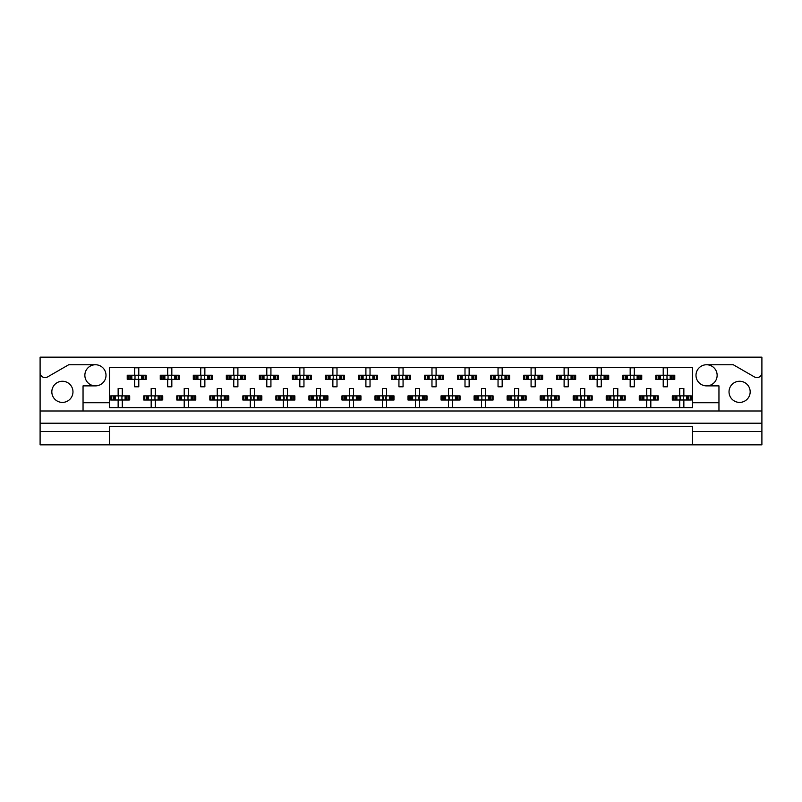 <?xml version="1.0" encoding="UTF-8"?>
<svg xmlns="http://www.w3.org/2000/svg" width="802" height="802" viewBox="0 0 802 802"><rect width="100%" height="100%" fill="white"/><g stroke="black" fill="none" stroke-linecap="round" stroke-linejoin="round"><path stroke-width="1.2" d="M40.1 431.476L40.1 444.849L109.473 444.849L109.473 431.476L40.1 431.476L40.1 423.215L761.9 423.215L761.9 372.669A4.952 4.952 0 0 1 754.471 376.96L733.299 364.75L706.572 364.75A10.566 10.566 0 0 1 717.138 375.316A10.566 10.566 0 0 1 706.572 385.882A10.566 10.566 0 0 1 695.996 375.316A10.566 10.566 0 0 1 706.572 364.75M95.428 364.75A10.566 10.566 0 0 1 106.004 375.316A10.566 10.566 0 0 1 95.428 385.882A10.566 10.566 0 0 1 84.862 375.316A10.566 10.566 0 0 1 95.428 364.75L68.701 364.75L47.529 376.96A4.952 4.952 0 0 1 40.1 372.669L40.1 423.215M62.396 402.403A10.566 10.566 0 0 1 51.829 391.837A10.566 10.566 0 0 1 62.396 381.261A10.566 10.566 0 0 1 72.972 391.837A10.566 10.566 0 0 1 62.396 402.403M739.604 402.403A10.566 10.566 0 0 1 729.028 391.837A10.566 10.566 0 0 1 739.604 381.261A10.566 10.566 0 0 1 750.171 391.837A10.566 10.566 0 0 1 739.604 402.403M109.473 444.849L761.9 444.849L761.9 431.476L692.527 431.476L692.527 426.524L109.473 426.524L109.473 431.476M761.9 372.669L761.9 357.151L40.1 357.151L40.1 372.669M692.527 444.849L692.527 431.476M128.28 379.366L128.28 375.236L127.227 375.236L127.227 379.366L129.924 379.366L127.227 379.366L127.227 375.236L131.839 375.236L131.839 379.366L130.676 379.366L130.676 375.236L134.656 375.236L134.656 367.797L138.786 367.797L138.786 375.236L142.776 375.236L142.776 379.366L141.613 379.366L141.613 375.236L146.225 375.236L146.225 379.366L146.225 375.236L145.172 375.236L145.172 379.366L143.528 379.366L145.172 379.366M128.28 375.236L129.924 375.236L129.924 379.366L134.656 379.366L134.656 386.795L138.786 386.795L138.786 379.366L143.528 379.366L143.528 375.236L145.172 375.236M161.312 379.366L161.312 375.236L160.26 375.236L160.26 379.366L162.956 379.366L160.26 379.366L160.26 375.236L164.871 375.236L164.871 379.366L163.708 379.366L163.708 375.236L167.698 375.236L167.698 367.797L171.828 367.797L171.828 375.236L175.808 375.236L175.808 379.366L174.646 379.366L174.646 375.236L179.257 375.236L179.257 379.366L179.257 375.236L178.214 375.236L178.214 379.366L176.56 379.366L178.214 379.366M161.312 375.236L162.956 375.236L162.956 379.366L167.698 379.366L167.698 386.795L171.828 386.795L171.828 379.366L176.56 379.366L176.56 375.236L178.214 375.236M194.345 379.366L194.345 375.236L193.292 375.236L193.292 379.366L193.292 375.236L195.989 375.236L195.989 379.366L193.292 379.366L200.731 379.366L200.731 386.795L204.861 386.795L204.861 379.366L208.851 379.366L207.678 379.366L207.678 375.236L208.851 375.236L208.851 379.366L212.289 379.366L212.289 375.236L212.289 379.366L209.593 379.366L209.593 375.236L212.289 375.236L211.247 375.236L211.247 379.366M194.345 375.236L197.914 375.236L197.914 379.366L196.741 379.366L196.741 375.236L200.731 375.236L200.731 367.797L204.861 367.797L204.861 375.236L211.247 375.236M227.377 379.366L227.377 375.236L226.334 375.236L226.334 379.366L226.334 375.236L229.031 375.236L229.031 379.366L226.334 379.366L233.763 379.366L233.763 386.795L237.893 386.795L237.893 379.366L241.883 379.366L240.71 379.366L240.71 375.236L241.883 375.236L241.883 379.366L245.322 379.366L245.322 375.236L245.322 379.366L242.635 379.366L242.635 375.236L245.322 375.236L244.279 375.236L244.279 379.366M227.377 375.236L230.946 375.236L230.946 379.366L229.773 379.366L229.773 375.236L233.763 375.236L233.763 367.797L237.893 367.797L237.893 375.236L244.279 375.236M260.409 379.366L260.409 375.236L259.367 375.236L259.367 379.366L259.367 375.236L262.064 375.236L262.064 379.366L259.367 379.366L266.795 379.366L266.795 386.795L270.926 386.795L270.926 379.366L274.916 379.366L273.743 379.366L273.743 375.236L274.916 375.236L274.916 379.366L278.364 379.366L278.364 375.236L278.364 379.366L275.667 379.366L275.667 375.236L278.364 375.236L277.312 375.236L277.312 379.366M260.409 375.236L263.978 375.236L263.978 379.366L262.815 379.366L262.815 375.236L266.795 375.236L266.795 367.797L270.926 367.797L270.926 375.236L277.312 375.236M293.452 379.366L293.452 375.236L292.399 375.236L292.399 379.366L292.399 375.236L295.096 375.236L295.096 379.366L292.399 379.366L299.828 379.366L299.828 386.795L303.958 386.795L303.958 379.366L307.948 379.366L306.785 379.366L306.785 375.236L307.948 375.236L307.948 379.366L311.397 379.366L311.397 375.236L311.397 379.366L308.7 379.366L308.7 375.236L311.397 375.236L310.344 375.236L310.344 379.366M293.452 375.236L297.011 375.236L297.011 379.366L295.848 379.366L295.848 375.236L299.828 375.236L299.828 367.797L303.958 367.797L303.958 375.236L310.344 375.236M326.484 379.366L326.484 375.236L325.432 375.236L325.432 379.366L325.432 375.236L328.128 375.236L328.128 379.366L325.432 379.366L332.87 379.366L332.87 386.795L337 386.795L337 379.366L340.98 379.366L339.817 379.366L339.817 375.236L340.98 375.236L340.98 379.366L344.429 379.366L344.429 375.236L344.429 379.366L341.732 379.366L341.732 375.236L344.429 375.236L343.376 375.236L343.376 379.366M326.484 375.236L330.043 375.236L330.043 379.366L328.88 379.366L328.88 375.236L332.87 375.236L332.87 367.797L337 367.797L337 375.236L343.376 375.236M359.517 379.366L359.517 375.236L358.464 375.236L358.464 379.366L358.464 375.236L361.161 375.236L361.161 379.366L358.464 379.366L365.902 379.366L365.902 386.795L370.033 386.795L370.033 379.366L374.023 379.366L372.85 379.366L372.85 375.236L374.023 375.236L374.023 379.366L377.461 379.366L377.461 375.236L377.461 379.366L374.765 379.366L374.765 375.236L377.461 375.236L376.419 375.236L376.419 379.366M359.517 375.236L363.085 375.236L363.085 379.366L361.913 379.366L361.913 375.236L365.902 375.236L365.902 367.797L370.033 367.797L370.033 375.236L376.419 375.236M392.549 379.366L392.549 375.236L391.506 375.236L391.506 379.366L391.506 375.236L394.193 375.236L394.193 379.366L391.506 379.366L398.935 379.366L398.935 386.795L403.065 386.795L403.065 379.366L407.055 379.366L405.882 379.366L405.882 375.236L407.055 375.236L407.055 379.366L410.494 379.366L410.494 375.236L410.494 379.366L407.807 379.366L407.807 375.236L410.494 375.236L409.451 375.236L409.451 379.366M392.549 375.236L396.118 375.236L396.118 379.366L394.945 379.366L394.945 375.236L398.935 375.236L398.935 367.797L403.065 367.797L403.065 375.236L409.451 375.236M425.581 379.366L425.581 375.236L424.539 375.236L424.539 379.366L424.539 375.236L427.235 375.236L427.235 379.366L424.539 379.366L431.967 379.366L431.967 386.795L436.098 386.795L436.098 379.366L440.087 379.366L438.915 379.366L438.915 375.236L440.087 375.236L440.087 379.366L443.536 379.366L443.536 375.236L443.536 379.366L440.839 379.366L440.839 375.236L443.536 375.236L442.483 375.236L442.483 379.366M425.581 375.236L429.15 375.236L429.15 379.366L427.977 379.366L427.977 375.236L431.967 375.236L431.967 367.797L436.098 367.797L436.098 375.236L442.483 375.236M458.624 379.366L458.624 375.236L457.571 375.236L457.571 379.366L457.571 375.236L460.268 375.236L460.268 379.366L457.571 379.366L465 379.366L465 386.795L469.13 386.795L469.13 379.366L473.12 379.366L471.957 379.366L471.957 375.236L473.12 375.236L473.12 379.366L476.568 379.366L476.568 375.236L476.568 379.366L473.872 379.366L473.872 375.236L476.568 375.236L475.516 375.236L475.516 379.366M458.624 375.236L462.183 375.236L462.183 379.366L461.02 379.366L461.02 375.236L465 375.236L465 367.797L469.13 367.797L469.13 375.236L475.516 375.236M491.656 379.366L491.656 375.236L490.603 375.236L490.603 379.366L490.603 375.236L493.3 375.236L493.3 379.366L490.603 379.366L498.042 379.366L498.042 386.795L502.172 386.795L502.172 379.366L506.152 379.366L504.989 379.366L504.989 375.236L506.152 375.236L506.152 379.366L509.601 379.366L509.601 375.236L509.601 379.366L506.904 379.366L506.904 375.236L509.601 375.236L508.548 375.236L508.548 379.366M491.656 375.236L495.215 375.236L495.215 379.366L494.052 379.366L494.052 375.236L498.042 375.236L498.042 367.797L502.172 367.797L502.172 375.236L508.548 375.236M524.688 379.366L524.688 375.236L523.636 375.236L523.636 379.366L523.636 375.236L526.333 375.236L526.333 379.366L523.636 379.366L531.074 379.366L531.074 386.795L535.205 386.795L535.205 379.366L539.185 379.366L538.022 379.366L538.022 375.236L539.185 375.236L539.185 379.366L542.633 379.366L542.633 375.236L542.633 379.366L539.936 379.366L539.936 375.236L542.633 375.236L541.591 375.236L541.591 379.366M524.688 375.236L528.257 375.236L528.257 379.366L527.084 379.366L527.084 375.236L531.074 375.236L531.074 367.797L535.205 367.797L535.205 375.236L541.591 375.236M557.721 379.366L557.721 375.236L556.678 375.236L556.678 379.366L556.678 375.236L559.365 375.236L559.365 379.366L556.678 379.366L564.107 379.366L564.107 386.795L568.237 386.795L568.237 379.366L572.227 379.366L571.054 379.366L571.054 375.236L572.227 375.236L572.227 379.366L575.666 379.366L575.666 375.236L575.666 379.366L572.969 379.366L572.969 375.236L575.666 375.236L574.623 375.236L574.623 379.366M557.721 375.236L561.29 375.236L561.29 379.366L560.117 379.366L560.117 375.236L564.107 375.236L564.107 367.797L568.237 367.797L568.237 375.236L574.623 375.236M590.753 379.366L590.753 375.236L589.711 375.236L589.711 379.366L589.711 375.236L592.407 375.236L592.407 379.366L589.711 379.366L597.139 379.366L597.139 386.795L601.269 386.795L601.269 379.366L605.259 379.366L604.086 379.366L604.086 375.236L605.259 375.236L605.259 379.366L608.708 379.366L608.708 375.236L608.708 379.366L606.011 379.366L606.011 375.236L608.708 375.236L607.655 375.236L607.655 379.366M590.753 375.236L594.322 375.236L594.322 379.366L593.149 379.366L593.149 375.236L597.139 375.236L597.139 367.797L601.269 367.797L601.269 375.236L607.655 375.236M623.786 379.366L623.786 375.236L622.743 375.236L622.743 379.366L622.743 375.236L625.44 375.236L625.44 379.366L622.743 379.366L630.172 379.366L630.172 386.795L634.302 386.795L634.302 379.366L638.292 379.366L637.129 379.366L637.129 375.236L638.292 375.236L638.292 379.366L641.74 379.366L641.74 375.236L641.74 379.366L639.044 379.366L639.044 375.236L641.74 375.236L640.688 375.236L640.688 379.366M623.786 375.236L627.354 375.236L627.354 379.366L626.192 379.366L626.192 375.236L630.172 375.236L630.172 367.797L634.302 367.797L634.302 375.236L640.688 375.236M656.828 379.366L656.828 375.236L655.775 375.236L655.775 379.366L655.775 375.236L658.472 375.236L658.472 379.366L655.775 379.366L663.214 379.366L663.214 386.795L667.344 386.795L667.344 379.366L671.324 379.366L670.161 379.366L670.161 375.236L671.324 375.236L671.324 379.366L674.773 379.366L674.773 375.236L674.773 379.366L672.076 379.366L672.076 375.236L674.773 375.236L673.72 375.236L673.72 379.366M656.828 375.236L660.387 375.236L660.387 379.366L659.224 379.366L659.224 375.236L663.214 375.236L663.214 367.797L667.344 367.797L667.344 375.236L673.72 375.236M111.759 400.008L111.759 395.877L110.706 395.877L110.706 400.008L113.403 400.008L110.706 400.008L110.706 395.877L115.328 395.877L115.328 400.008L114.155 400.008L114.155 395.877L118.145 395.877L118.145 388.449L122.275 388.449L122.275 395.877L126.265 395.877L126.265 400.008L125.092 400.008L125.092 395.877L129.703 395.877L129.703 400.008L129.703 395.877L128.661 395.877L128.661 400.008L127.007 400.008L128.661 400.008M111.759 395.877L113.403 395.877L113.403 400.008L118.145 400.008L118.145 407.446L122.275 407.446L122.275 400.008L127.007 400.008L127.007 395.877L128.661 395.877M144.791 400.008L144.791 395.877L143.748 395.877L143.748 400.008L146.445 400.008L143.748 400.008L143.748 395.877L148.36 395.877L148.36 400.008L147.187 400.008L147.187 395.877L151.177 395.877L151.177 388.449L155.307 388.449L155.307 395.877L159.297 395.877L159.297 400.008L158.124 400.008L158.124 395.877L162.736 395.877L162.736 400.008L162.736 395.877L161.693 395.877L161.693 400.008L160.049 400.008L161.693 400.008M144.791 395.877L146.445 395.877L146.445 400.008L151.177 400.008L151.177 407.446L155.307 407.446L155.307 400.008L160.049 400.008L160.049 395.877L161.693 395.877M177.823 400.008L177.823 395.877L176.781 395.877L176.781 400.008L176.781 395.877L179.478 395.877L179.478 400.008L176.781 400.008L184.209 400.008L184.209 407.446L188.34 407.446L188.34 400.008L192.33 400.008L191.157 400.008L191.157 395.877L192.33 395.877L192.33 400.008L195.778 400.008L195.778 395.877L195.778 400.008L193.081 400.008L193.081 395.877L195.778 395.877L194.726 395.877L194.726 400.008M177.823 395.877L181.392 395.877L181.392 400.008L180.229 400.008L180.229 395.877L184.209 395.877L184.209 388.449L188.34 388.449L188.34 395.877L194.726 395.877M210.866 400.008L210.866 395.877L209.813 395.877L209.813 400.008L209.813 395.877L212.51 395.877L212.51 400.008L209.813 400.008L217.242 400.008L217.242 407.446L221.372 407.446L221.372 400.008L225.362 400.008L224.199 400.008L224.199 395.877L225.362 395.877L225.362 400.008L228.811 400.008L228.811 395.877L228.811 400.008L226.114 400.008L226.114 395.877L228.811 395.877L227.758 395.877L227.758 400.008M210.866 395.877L214.425 395.877L214.425 400.008L213.262 400.008L213.262 395.877L217.242 395.877L217.242 388.449L221.372 388.449L221.372 395.877L227.758 395.877M243.898 400.008L243.898 395.877L242.846 395.877L242.846 400.008L242.846 395.877L245.542 395.877L245.542 400.008L242.846 400.008L250.284 400.008L250.284 407.446L254.414 407.446L254.414 400.008L258.394 400.008L257.231 400.008L257.231 395.877L258.394 395.877L258.394 400.008L261.843 400.008L261.843 395.877L261.843 400.008L259.146 400.008L259.146 395.877L261.843 395.877L260.79 395.877L260.79 400.008M243.898 395.877L247.457 395.877L247.457 400.008L246.294 400.008L246.294 395.877L250.284 395.877L250.284 388.449L254.414 388.449L254.414 395.877L260.79 395.877M276.931 400.008L276.931 395.877L275.878 395.877L275.878 400.008L275.878 395.877L278.575 395.877L278.575 400.008L275.878 400.008L283.317 400.008L283.317 407.446L287.447 407.446L287.447 400.008L291.437 400.008L290.264 400.008L290.264 395.877L291.437 395.877L291.437 400.008L294.875 400.008L294.875 395.877L294.875 400.008L292.179 400.008L292.179 395.877L294.875 395.877L293.833 395.877L293.833 400.008M276.931 395.877L280.5 395.877L280.5 400.008L279.327 400.008L279.327 395.877L283.317 395.877L283.317 388.449L287.447 388.449L287.447 395.877L293.833 395.877M309.963 400.008L309.963 395.877L308.92 395.877L308.92 400.008L308.92 395.877L311.607 395.877L311.607 400.008L308.92 400.008L316.349 400.008L316.349 407.446L320.479 407.446L320.479 400.008L324.469 400.008L323.296 400.008L323.296 395.877L324.469 395.877L324.469 400.008L327.908 400.008L327.908 395.877L327.908 400.008L325.221 400.008L325.221 395.877L327.908 395.877L326.865 395.877L326.865 400.008M309.963 395.877L313.532 395.877L313.532 400.008L312.359 400.008L312.359 395.877L316.349 395.877L316.349 388.449L320.479 388.449L320.479 395.877L326.865 395.877M342.995 400.008L342.995 395.877L341.953 395.877L341.953 400.008L341.953 395.877L344.649 395.877L344.649 400.008L341.953 400.008L349.381 400.008L349.381 407.446L353.512 407.446L353.512 400.008L357.502 400.008L356.329 400.008L356.329 395.877L357.502 395.877L357.502 400.008L360.95 400.008L360.95 395.877L360.95 400.008L358.253 400.008L358.253 395.877L360.95 395.877L359.897 395.877L359.897 400.008M342.995 395.877L346.564 395.877L346.564 400.008L345.391 400.008L345.391 395.877L349.381 395.877L349.381 388.449L353.512 388.449L353.512 395.877L359.897 395.877M376.038 400.008L376.038 395.877L374.985 395.877L374.985 400.008L374.985 395.877L377.682 395.877L377.682 400.008L374.985 400.008L382.414 400.008L382.414 407.446L386.544 407.446L386.544 400.008L390.534 400.008L389.371 400.008L389.371 395.877L390.534 395.877L390.534 400.008L393.982 400.008L393.982 395.877L393.982 400.008L391.286 400.008L391.286 395.877L393.982 395.877L392.93 395.877L392.93 400.008M376.038 395.877L379.597 395.877L379.597 400.008L378.434 400.008L378.434 395.877L382.414 395.877L382.414 388.449L386.544 388.449L386.544 395.877L392.93 395.877M409.07 400.008L409.07 395.877L408.017 395.877L408.017 400.008L408.017 395.877L410.714 395.877L410.714 400.008L408.017 400.008L415.456 400.008L415.456 407.446L419.586 407.446L419.586 400.008L423.566 400.008L422.403 400.008L422.403 395.877L423.566 395.877L423.566 400.008L427.015 400.008L427.015 395.877L427.015 400.008L424.318 400.008L424.318 395.877L427.015 395.877L425.962 395.877L425.962 400.008M409.07 395.877L412.629 395.877L412.629 400.008L411.466 400.008L411.466 395.877L415.456 395.877L415.456 388.449L419.586 388.449L419.586 395.877L425.962 395.877M442.102 400.008L442.102 395.877L441.05 395.877L441.05 400.008L441.05 395.877L443.747 395.877L443.747 400.008L441.05 400.008L448.488 400.008L448.488 407.446L452.619 407.446L452.619 400.008L456.609 400.008L455.436 400.008L455.436 395.877L456.609 395.877L456.609 400.008L460.047 400.008L460.047 395.877L460.047 400.008L457.351 400.008L457.351 395.877L460.047 395.877L459.005 395.877L459.005 400.008M442.102 395.877L445.671 395.877L445.671 400.008L444.498 400.008L444.498 395.877L448.488 395.877L448.488 388.449L452.619 388.449L452.619 395.877L459.005 395.877M475.135 400.008L475.135 395.877L474.092 395.877L474.092 400.008L474.092 395.877L476.779 395.877L476.779 400.008L474.092 400.008L481.521 400.008L481.521 407.446L485.651 407.446L485.651 400.008L489.641 400.008L488.468 400.008L488.468 395.877L489.641 395.877L489.641 400.008L493.08 400.008L493.08 395.877L493.08 400.008L490.393 400.008L490.393 395.877L493.08 395.877L492.037 395.877L492.037 400.008M475.135 395.877L478.704 395.877L478.704 400.008L477.531 400.008L477.531 395.877L481.521 395.877L481.521 388.449L485.651 388.449L485.651 395.877L492.037 395.877M508.167 400.008L508.167 395.877L507.125 395.877L507.125 400.008L507.125 395.877L509.821 395.877L509.821 400.008L507.125 400.008L514.553 400.008L514.553 407.446L518.683 407.446L518.683 400.008L522.673 400.008L521.5 400.008L521.5 395.877L522.673 395.877L522.673 400.008L526.122 400.008L526.122 395.877L526.122 400.008L523.425 400.008L523.425 395.877L526.122 395.877L525.069 395.877L525.069 400.008M508.167 395.877L511.736 395.877L511.736 400.008L510.563 400.008L510.563 395.877L514.553 395.877L514.553 388.449L518.683 388.449L518.683 395.877L525.069 395.877M541.21 400.008L541.21 395.877L540.157 395.877L540.157 400.008L540.157 395.877L542.854 395.877L542.854 400.008L540.157 400.008L547.586 400.008L547.586 407.446L551.716 407.446L551.716 400.008L555.706 400.008L554.543 400.008L554.543 395.877L555.706 395.877L555.706 400.008L559.154 400.008L559.154 395.877L559.154 400.008L556.458 400.008L556.458 395.877L559.154 395.877L558.102 395.877L558.102 400.008M541.21 395.877L544.769 395.877L544.769 400.008L543.606 400.008L543.606 395.877L547.586 395.877L547.586 388.449L551.716 388.449L551.716 395.877L558.102 395.877M574.242 400.008L574.242 395.877L573.189 395.877L573.189 400.008L573.189 395.877L575.886 395.877L575.886 400.008L573.189 400.008L580.628 400.008L580.628 407.446L584.758 407.446L584.758 400.008L588.738 400.008L587.575 400.008L587.575 395.877L588.738 395.877L588.738 400.008L592.187 400.008L592.187 395.877L592.187 400.008L589.49 400.008L589.49 395.877L592.187 395.877L591.134 395.877L591.134 400.008M574.242 395.877L577.801 395.877L577.801 400.008L576.638 400.008L576.638 395.877L580.628 395.877L580.628 388.449L584.758 388.449L584.758 395.877L591.134 395.877M607.274 400.008L607.274 395.877L606.222 395.877L606.222 400.008L606.222 395.877L608.918 395.877L608.918 400.008L606.222 400.008L613.66 400.008L613.66 407.446L617.791 407.446L617.791 400.008L621.771 400.008L620.608 400.008L620.608 395.877L621.771 395.877L621.771 400.008L625.219 400.008L625.219 395.877L625.219 400.008L622.522 400.008L622.522 395.877L625.219 395.877L624.177 395.877L624.177 400.008M607.274 395.877L610.843 395.877L610.843 400.008L609.67 400.008L609.67 395.877L613.66 395.877L613.66 388.449L617.791 388.449L617.791 395.877L624.177 395.877M640.307 400.008L640.307 395.877L639.264 395.877L639.264 400.008L639.264 395.877L641.951 395.877L641.951 400.008L639.264 400.008L646.693 400.008L646.693 407.446L650.823 407.446L650.823 400.008L654.813 400.008L653.64 400.008L653.64 395.877L654.813 395.877L654.813 400.008L658.252 400.008L658.252 395.877L658.252 400.008L655.555 400.008L655.555 395.877L658.252 395.877L657.209 395.877L657.209 400.008M640.307 395.877L643.876 395.877L643.876 400.008L642.703 400.008L642.703 395.877L646.693 395.877L646.693 388.449L650.823 388.449L650.823 395.877L657.209 395.877M673.339 400.008L673.339 395.877L672.297 395.877L672.297 400.008L672.297 395.877L674.993 395.877L674.993 400.008L672.297 400.008L679.725 400.008L679.725 407.446L683.855 407.446L683.855 400.008L687.845 400.008L686.672 400.008L686.672 395.877L687.845 395.877L687.845 400.008L691.294 400.008L691.294 395.877L691.294 400.008L688.597 400.008L688.597 395.877L691.294 395.877L690.241 395.877L690.241 400.008M673.339 395.877L676.908 395.877L676.908 400.008L675.735 400.008L675.735 395.877L679.725 395.877L679.725 388.449L683.855 388.449L683.855 395.877L690.241 395.877M718.953 410.995L83.047 410.995L83.047 402.734L109.473 402.734L109.473 407.687L692.527 407.687L692.527 402.734L718.953 402.734L718.953 410.995L761.9 410.995M706.572 385.882L718.953 385.882L718.953 402.734M83.047 402.734L83.047 385.882L95.428 385.882M109.473 402.734L109.473 367.386L692.527 367.386L692.527 402.734M761.9 423.215L761.9 431.476M40.1 410.995L83.047 410.995M118.485 396.639L118.485 399.256L118.485 396.639L117.734 395.877M122.275 400.008L118.145 400.008M122.275 395.877L118.145 395.877M121.934 399.256L121.934 396.639L121.934 399.256L122.686 400.008M122.686 395.877L121.934 396.639M117.734 400.008L118.485 399.256M135.007 375.988L135.007 378.604L135.007 375.988L134.245 375.236M138.786 379.366L134.656 379.366M138.786 375.236L134.656 375.236M138.445 378.604L138.445 375.988L138.445 378.604L139.207 379.366M139.207 375.236L138.445 375.988M134.245 379.366L135.007 378.604M151.518 396.639L151.518 399.256L151.518 396.639L150.766 395.877M155.307 400.008L151.177 400.008M155.307 395.877L151.177 395.877M154.966 399.256L154.966 396.639L154.966 399.256L155.718 400.008M155.718 395.877L154.966 396.639M150.766 400.008L151.518 399.256M184.55 396.639L184.55 399.256L184.55 396.639L183.798 395.877M188.34 400.008L184.209 400.008M188.34 395.877L184.209 395.877M187.999 399.256L187.999 396.639L187.999 399.256L188.751 400.008M188.751 395.877L187.999 396.639M183.798 400.008L184.55 399.256M217.593 396.639L217.593 399.256L217.593 396.639L216.831 395.877M221.372 400.008L217.242 400.008M221.372 395.877L217.242 395.877M221.031 399.256L221.031 396.639L221.031 399.256L221.793 400.008M221.793 395.877L221.031 396.639M216.831 400.008L217.593 399.256M251.106 397.12L251.106 398.774L251.106 397.12L249.863 395.877M254.414 400.008L250.284 400.008M253.582 397.12L253.582 398.774L254.064 396.639L254.064 399.256L254.825 400.008M254.414 395.877L250.284 395.877M254.825 395.877L254.064 396.639M249.863 400.008L251.106 398.774M284.139 397.12L284.139 398.774L284.139 397.12L282.905 395.877M287.447 400.008L283.317 400.008M286.615 397.12L286.615 398.774L287.106 396.639L287.106 399.256L287.858 400.008M287.447 395.877L283.317 395.877M287.858 395.877L287.106 396.639M282.905 400.008L284.139 398.774M317.171 397.12L317.171 398.774L317.171 397.12L315.938 395.877M320.479 400.008L316.349 400.008M319.657 397.12L319.657 398.774L320.138 396.639L320.138 399.256L320.89 400.008M320.479 395.877L316.349 395.877M320.89 395.877L320.138 396.639M315.938 400.008L317.171 398.774M349.722 396.639L349.722 399.256L349.722 396.639L348.97 395.877M353.512 400.008L349.381 400.008M352.69 397.12L352.69 398.774L353.171 396.639L353.171 399.256L353.923 400.008M353.512 395.877L349.381 395.877M353.923 395.877L353.171 396.639M348.97 400.008L349.722 399.256M383.246 397.12L383.246 398.774L383.246 397.12L382.003 395.877M386.544 400.008L382.414 400.008M385.722 397.12L385.722 398.774L386.203 396.639L386.203 399.256L386.965 400.008M386.544 395.877L382.414 395.877M386.965 395.877L386.203 396.639M382.003 400.008L383.246 398.774M168.039 375.988L168.039 378.604L168.039 375.988L167.277 375.236M171.828 379.366L167.698 379.366M171.828 375.236L167.698 375.236M171.478 378.604L171.478 375.988L171.478 378.604L172.24 379.366M172.24 375.236L171.478 375.988M167.277 379.366L168.039 378.604M201.071 375.988L201.071 378.604L201.071 375.988L200.32 375.236M204.861 379.366L200.731 379.366M204.861 375.236L200.731 375.236M204.52 378.604L204.52 375.988L204.52 378.604L205.272 379.366M205.272 375.236L204.52 375.988M200.32 379.366L201.071 378.604M234.104 375.988L234.104 378.604L234.104 375.988L233.352 375.236M237.893 379.366L233.763 379.366M237.893 375.236L233.763 375.236M237.552 378.604L237.552 375.988L237.552 378.604L238.304 379.366M238.304 375.236L237.552 375.988M233.352 379.366L234.104 378.604M267.136 375.988L267.136 378.604L267.136 375.988L266.384 375.236M270.926 379.366L266.795 379.366M270.926 375.236L266.795 375.236M270.585 378.604L270.585 375.988L270.585 378.604L271.337 379.366M271.337 375.236L270.585 375.988M266.384 379.366L267.136 378.604M300.179 375.988L300.179 378.604L300.179 375.988L299.417 375.236M303.958 379.366L299.828 379.366M303.958 375.236L299.828 375.236M303.617 378.604L303.617 375.988L303.617 378.604L304.379 379.366M304.379 375.236L303.617 375.988M299.417 379.366L300.179 378.604M333.211 375.988L333.211 378.604L333.211 375.988L332.449 375.236M337 379.366L332.87 379.366M337 375.236L332.87 375.236M336.65 378.604L336.65 375.988L336.65 378.604L337.411 379.366M337.411 375.236L336.65 375.988M332.449 379.366L333.211 378.604M366.243 375.988L366.243 378.604L366.243 375.988L365.491 375.236M370.033 379.366L365.902 379.366M370.033 375.236L365.902 375.236M369.692 378.604L369.692 375.988L369.692 378.604L370.444 379.366M370.444 375.236L369.692 375.988M365.491 379.366L366.243 378.604M415.797 396.639L415.797 399.256L415.797 396.639L415.035 395.877M419.586 400.008L415.456 400.008M418.754 397.12L418.754 398.774L419.235 396.639L419.235 399.256L419.997 400.008M419.586 395.877L415.456 395.877M419.997 395.877L419.235 396.639M415.035 400.008L415.797 399.256M449.31 397.12L449.31 398.774L449.31 397.12L448.077 395.877M452.619 400.008L448.488 400.008M452.619 395.877L448.488 395.877M452.278 399.256L452.278 396.639L452.278 399.256L453.03 400.008M453.03 395.877L452.278 396.639M448.077 400.008L449.31 398.774M481.862 396.639L481.862 399.256L481.862 396.639L481.11 395.877M485.651 400.008L481.521 400.008M485.651 395.877L481.521 395.877M485.31 399.256L485.31 396.639L485.31 399.256L486.062 400.008M486.062 395.877L485.31 396.639M481.11 400.008L481.862 399.256M399.276 375.988L399.276 378.604L399.276 375.988L398.524 375.236M403.065 379.366L398.935 379.366M403.065 375.236L398.935 375.236M402.724 378.604L402.724 375.988L402.724 378.604L403.476 379.366M403.476 375.236L402.724 375.988M398.524 379.366L399.276 378.604M432.308 375.988L432.308 378.604L432.308 375.988L431.556 375.236M436.098 379.366L431.967 379.366M435.275 376.469L435.275 378.123L435.757 375.988L435.757 378.604L436.509 379.366M436.098 375.236L431.967 375.236M436.509 375.236L435.757 375.988M431.556 379.366L432.308 378.604M465.35 375.988L465.35 378.604L465.35 375.988L464.589 375.236M469.13 379.366L465 379.366M469.13 375.236L465 375.236M468.789 378.604L468.789 375.988L468.789 378.604L469.551 379.366M469.551 375.236L468.789 375.988M464.589 379.366L465.35 378.604M514.894 396.639L514.894 399.256L514.894 396.639L514.142 395.877M518.683 400.008L514.553 400.008M517.861 397.12L517.861 398.774L518.343 396.639L518.343 399.256L519.094 400.008M518.683 395.877L514.553 395.877M519.094 395.877L518.343 396.639M514.142 400.008L514.894 399.256M547.936 396.639L547.936 399.256L547.936 396.639L547.175 395.877M551.716 400.008L547.586 400.008M550.894 397.12L550.894 398.774L551.375 396.639L551.375 399.256L552.137 400.008M551.716 395.877L547.586 395.877M552.137 395.877L551.375 396.639M547.175 400.008L547.936 399.256M581.45 397.12L581.45 398.774L581.45 397.12L580.207 395.877M584.758 400.008L580.628 400.008M584.758 395.877L580.628 395.877M584.407 399.256L584.407 396.639L584.407 399.256L585.169 400.008M585.169 395.877L584.407 396.639M580.207 400.008L581.45 398.774M498.864 376.469L498.864 378.123L498.864 376.469L497.621 375.236M502.172 379.366L498.042 379.366M501.34 376.469L501.34 378.123L501.821 375.988L501.821 378.604L502.583 379.366M502.172 375.236L498.042 375.236M502.583 375.236L501.821 375.988M497.621 379.366L498.864 378.123M531.415 375.988L531.415 378.604L531.415 375.988L530.663 375.236M535.205 379.366L531.074 379.366M534.373 376.469L534.373 378.123L534.864 375.988L534.864 378.604L535.616 379.366M535.205 375.236L531.074 375.236M535.616 375.236L534.864 375.988M530.663 379.366L531.415 378.604M564.929 376.469L564.929 378.123L564.929 376.469L563.696 375.236M568.237 379.366L564.107 379.366M568.237 375.236L564.107 375.236M567.896 378.604L567.896 375.988L567.896 378.604L568.648 379.366M568.648 375.236L567.896 375.988M563.696 379.366L564.929 378.123M614.001 396.639L614.001 399.256L614.001 396.639L613.249 395.877M617.791 400.008L613.66 400.008M617.791 395.877L613.66 395.877M617.45 399.256L617.45 396.639L617.45 399.256L618.202 400.008M618.202 395.877L617.45 396.639M613.249 400.008L614.001 399.256M647.034 396.639L647.034 399.256L647.034 396.639L646.282 395.877M650.823 400.008L646.693 400.008M650.823 395.877L646.693 395.877M650.482 399.256L650.482 396.639L650.482 399.256L651.234 400.008M651.234 395.877L650.482 396.639M646.282 400.008L647.034 399.256M680.557 397.12L680.557 398.774L680.557 397.12L679.314 395.877M683.855 400.008L679.725 400.008M683.855 395.877L679.725 395.877M683.515 399.256L683.515 396.639L683.515 399.256L684.266 400.008M684.266 395.877L683.515 396.639M679.314 400.008L680.557 398.774M597.48 375.988L597.48 378.604L597.48 375.988L596.728 375.236M601.269 379.366L597.139 379.366M601.269 375.236L597.139 375.236M600.929 378.604L600.929 375.988L600.929 378.604L601.68 379.366M601.68 375.236L600.929 375.988M596.728 379.366L597.48 378.604M630.522 375.988L630.522 378.604L630.522 375.988L629.76 375.236M634.302 379.366L630.172 379.366M634.302 375.236L630.172 375.236M633.961 378.604L633.961 375.988L633.961 378.604L634.723 379.366M634.723 375.236L633.961 375.988M629.76 379.366L630.522 378.604M663.555 375.988L663.555 378.604L663.555 375.988L662.793 375.236M667.344 379.366L663.214 379.366M667.344 375.236L663.214 375.236M666.993 378.604L666.993 375.988L666.993 378.604L667.755 379.366M667.755 375.236L666.993 375.988M662.793 379.366L663.555 378.604M250.625 399.256L250.625 396.639M283.657 399.256L283.657 396.639M316.69 399.256L316.69 396.639M382.765 399.256L382.765 396.639M448.829 399.256L448.829 396.639M580.969 399.256L580.969 396.639M498.383 378.604L498.383 375.988M564.448 378.604L564.448 375.988M680.066 399.256L680.066 396.639"/></g></svg>
